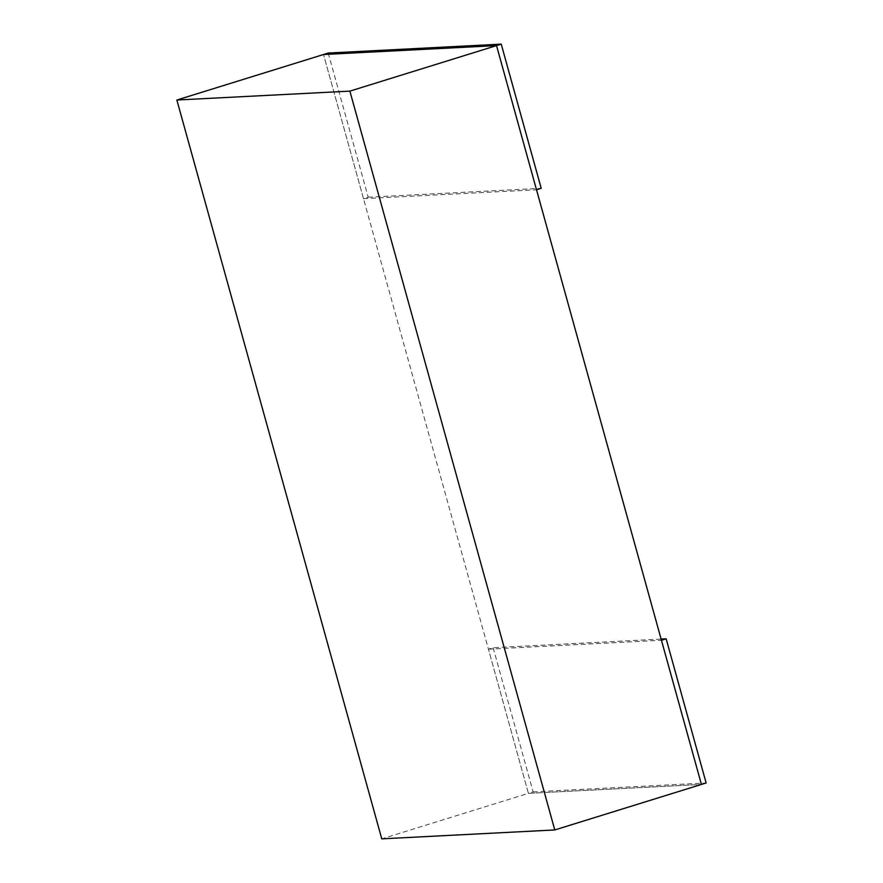 <?xml version="1.0" encoding="UTF-8"?>
<svg xmlns="http://www.w3.org/2000/svg" width="883" height="883" viewBox="0 0 883 883"><rect width="100%" height="100%" fill="white"/><g stroke="black" fill="none" stroke-linecap="round" stroke-linejoin="round"><path stroke-width="0.66" stroke-dasharray="4.42 3.31" d="M328.222 53.046L368.2 197.207L363.498 198.675L323.52 54.514L528.409 793.342L381.765 838.85M493.144 647.714L533.122 791.874L528.409 793.342L701.422 784.435L528.409 793.342L488.431 649.182L493.144 647.714L661.113 639.071M488.431 649.182L661.444 640.274M533.122 791.874L706.135 782.978M368.2 197.207L541.213 188.311M363.498 198.675L536.511 189.768"/><path stroke-width="1.32" d="M176.865 100.022L381.765 838.85L554.778 829.954L349.878 91.126L176.865 100.022L323.52 54.514L496.533 45.607L323.52 54.514L328.222 53.046L501.235 44.15L349.878 91.126M661.113 639.071L666.157 638.817L661.444 640.274L701.422 784.435L496.533 45.607L536.511 189.768L541.213 188.311L501.235 44.15M666.157 638.817L706.135 782.978L554.778 829.954"/></g></svg>
